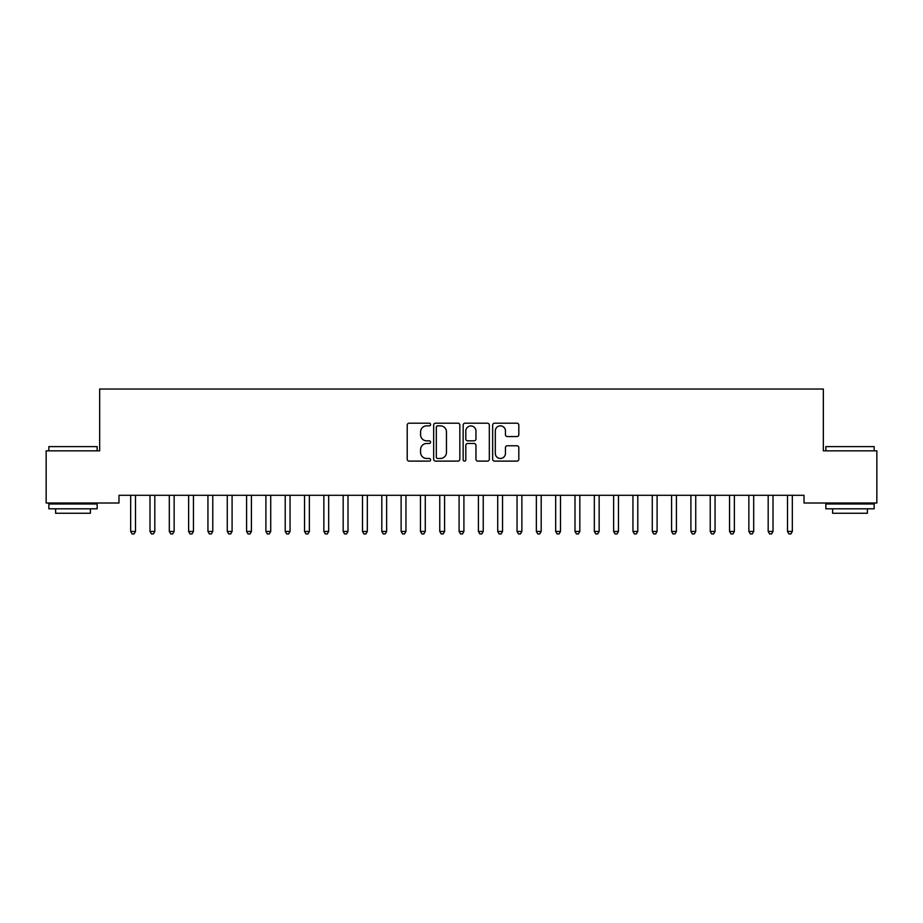 <?xml version="1.0" encoding="UTF-8"?>
<svg xmlns="http://www.w3.org/2000/svg" width="923" height="923" viewBox="0 0 923 923"><rect width="100%" height="100%" fill="white"/><g stroke="black" fill="none" stroke-linecap="round" stroke-linejoin="round"><path stroke-width="1.38" d="M430.591 424.522A1.327 1.327 0 0 0 429.264 423.196L409.12 423.196A1.892 1.892 0 0 0 407.216 425.099L407.216 459.227A1.892 1.892 0 0 0 409.12 461.119L429.264 461.119A1.327 1.327 0 0 0 430.591 459.792A1.327 1.327 0 0 0 429.264 458.466L426.657 458.466A6.069 6.069 0 0 1 420.588 452.397L420.588 449.559A6.069 6.069 0 0 1 426.657 443.49L429.264 443.49A1.327 1.327 0 0 0 430.591 442.163A1.327 1.327 0 0 0 429.264 440.836L426.657 440.836A6.069 6.069 0 0 1 420.588 434.768L420.588 431.918A6.069 6.069 0 0 1 426.657 425.849L429.264 425.849A1.327 1.327 0 0 0 430.591 424.522M516.915 436.567A1.892 1.892 0 0 0 518.818 434.675L518.818 425.099A1.892 1.892 0 0 0 516.915 423.196L494.543 423.196A1.892 1.892 0 0 0 492.651 425.099L492.651 459.227A1.892 1.892 0 0 0 494.543 461.119L516.915 461.119A1.892 1.892 0 0 0 518.818 459.227L518.818 447.667A1.892 1.892 0 0 0 516.915 445.763L507.338 445.763A1.892 1.892 0 0 0 505.446 447.667L505.446 453.401A5.077 5.077 0 0 1 500.37 458.466A5.077 5.077 0 0 1 495.305 453.401L495.305 430.926A5.077 5.077 0 0 1 500.37 425.849A5.077 5.077 0 0 1 505.446 430.926L505.446 434.675A1.892 1.892 0 0 0 507.338 436.567L516.915 436.567M804.014 495.293L118.986 495.293L118.986 503.012L46.15 503.012L46.15 450.851L99.661 450.851L99.661 389.033L823.339 389.033L823.339 450.851L876.85 450.851L876.85 503.012L804.014 503.012L804.014 495.293M459.839 425.099A1.892 1.892 0 0 0 457.946 423.196L435.564 423.196A1.892 1.892 0 0 0 433.672 425.099L433.672 459.227A1.892 1.892 0 0 0 435.564 461.119L457.946 461.119A1.892 1.892 0 0 0 459.839 459.227L459.839 425.099M465.054 423.196L487.436 423.196A1.892 1.892 0 0 1 489.328 425.099L489.328 459.227A1.892 1.892 0 0 1 487.436 461.119L477.86 461.119A1.892 1.892 0 0 1 475.956 459.227L475.956 445.382A1.892 1.892 0 0 0 474.064 443.49L467.707 443.49A1.892 1.892 0 0 0 465.815 445.382L465.815 459.792A1.327 1.327 0 0 1 464.488 461.119A1.327 1.327 0 0 1 463.161 459.792L463.161 425.099A1.892 1.892 0 0 1 465.054 423.196M437.652 425.849A1.327 1.327 0 0 0 436.325 427.176L436.325 457.139A1.327 1.327 0 0 0 437.652 458.466L440.409 458.466A6.069 6.069 0 0 0 446.467 452.397L446.467 431.918A6.069 6.069 0 0 0 440.409 425.849L437.652 425.849M475.956 431.018A5.077 5.077 0 0 0 470.892 425.953A5.077 5.077 0 0 0 465.815 431.018L465.815 438.944A1.892 1.892 0 0 0 467.707 440.836L474.064 440.836A1.892 1.892 0 0 0 475.956 438.944L475.956 431.018M130.524 495.57A1.927 1.927 -179.3 0 1 130.674 496.297A1.927 1.927 179.6 0 0 130.524 495.57L130.42 495.293M135.75 495.293L135.635 495.57A1.927 1.927 179.6 0 0 135.496 496.297L135.496 531.452L130.674 531.452L130.674 496.297M135.496 531.452L134.054 533.967L132.116 533.967L130.674 531.452M149.849 495.57A1.927 1.927 -179.3 0 1 149.988 496.297A1.927 1.927 179.6 0 0 149.849 495.57L149.734 495.293M169.163 495.57A1.927 1.927 -179.3 0 1 169.301 496.297A1.927 1.927 179.6 0 0 169.163 495.57L169.047 495.293M155.076 495.293L154.96 495.57A1.927 1.927 179.6 0 0 154.822 496.297L154.822 531.452L149.988 531.452L149.988 496.297M154.822 531.452L153.368 533.967L151.441 533.967L149.988 531.452M174.389 495.293L174.274 495.57A1.927 1.927 179.6 0 0 174.135 496.297L174.135 531.452L169.301 531.452L169.301 496.297M174.135 531.452L172.682 533.967L170.755 533.967L169.301 531.452M48.85 446.605L97.146 446.605L48.85 446.605L48.85 450.851M97.146 508.815L48.85 508.815L48.85 503.981L97.146 503.981L97.146 508.815M90.385 508.815L90.385 513.257L55.611 513.257L55.611 508.815M825.854 446.605L874.15 446.605L825.854 446.605L825.854 450.851M874.15 508.815L825.854 508.815L825.854 503.981L874.15 503.981L874.15 508.815M867.389 508.815L867.389 513.257L832.615 513.257L832.615 508.815M188.488 495.57A1.927 1.927 -179.3 0 1 188.627 496.297A1.927 1.927 179.6 0 0 188.488 495.57L188.373 495.293M207.802 495.57A1.927 1.927 -179.3 0 1 207.94 496.297A1.927 1.927 179.6 0 0 207.802 495.57L207.687 495.293M193.703 495.293L193.599 495.57A1.927 1.927 179.6 0 0 193.449 496.297L193.449 531.452L188.627 531.452L188.627 496.297M193.449 531.452L192.007 533.967L190.069 533.967L188.627 531.452M213.028 495.293L212.913 495.57A1.927 1.927 179.6 0 0 212.775 496.297L212.775 531.452L207.94 531.452L207.94 496.297M212.775 531.452L211.321 533.967L209.394 533.967L207.94 531.452M227.127 495.57A1.927 1.927 -179.3 0 1 227.266 496.297A1.927 1.927 179.6 0 0 227.127 495.57L227.012 495.293M232.342 495.293L232.227 495.57A1.927 1.927 179.6 0 0 232.088 496.297L232.088 531.452L227.266 531.452L227.266 496.297M232.088 531.452L230.646 533.967L228.708 533.967L227.266 531.452M246.441 495.57A1.927 1.927 -179.3 0 1 246.579 496.297A1.927 1.927 179.6 0 0 246.441 495.57L246.326 495.293M251.667 495.293L251.552 495.57A1.927 1.927 179.6 0 0 251.414 496.297L251.414 531.452L246.579 531.452L246.579 496.297M251.414 531.452L249.96 533.967L248.033 533.967L246.579 531.452M265.755 495.57A1.927 1.927 -179.3 0 1 265.905 496.297A1.927 1.927 179.6 0 0 265.755 495.57L265.651 495.293M270.981 495.293L270.866 495.57A1.927 1.927 179.6 0 0 270.727 496.297L270.727 531.452L265.905 531.452L265.905 496.297M270.727 531.452L269.285 533.967L267.347 533.967L265.905 531.452M285.08 495.57A1.927 1.927 -179.3 0 1 285.219 496.297A1.927 1.927 179.6 0 0 285.08 495.57L284.965 495.293M290.307 495.293L290.191 495.57A1.927 1.927 179.6 0 0 290.053 496.297L290.053 531.452L285.219 531.452L285.219 496.297M290.053 531.452L288.599 533.967L286.672 533.967L285.219 531.452M304.394 495.57A1.927 1.927 -179.3 0 1 304.532 496.297A1.927 1.927 179.6 0 0 304.394 495.57L304.278 495.293M309.62 495.293L309.505 495.57A1.927 1.927 179.6 0 0 309.367 496.297L309.367 531.452L304.532 531.452L304.532 496.297M309.367 531.452L307.913 533.967L305.986 533.967L304.532 531.452M323.719 495.57A1.927 1.927 -179.3 0 1 323.858 496.297A1.927 1.927 179.6 0 0 323.719 495.57L323.604 495.293M328.934 495.293L328.819 495.57A1.927 1.927 179.6 0 0 328.68 496.297L328.68 531.452L323.858 531.452L323.858 496.297M328.68 531.452L327.238 533.967L325.3 533.967L323.858 531.452M343.033 495.57A1.927 1.927 -179.3 0 1 343.171 496.297A1.927 1.927 179.6 0 0 343.033 495.57L342.918 495.293M348.259 495.293L348.144 495.57A1.927 1.927 179.6 0 0 348.006 496.297L348.006 531.452L343.171 531.452L343.171 496.297M348.006 531.452L346.552 533.967L344.625 533.967L343.171 531.452M362.347 495.57A1.927 1.927 -179.3 0 1 362.497 496.297A1.927 1.927 179.6 0 0 362.347 495.57L362.243 495.293M367.573 495.293L367.458 495.57A1.927 1.927 179.6 0 0 367.319 496.297L367.319 531.452L362.497 531.452L362.497 496.297M367.319 531.452L365.877 533.967L363.939 533.967L362.497 531.452M381.672 495.57A1.927 1.927 -179.3 0 1 381.81 496.297A1.927 1.927 179.6 0 0 381.672 495.57L381.557 495.293M386.899 495.293L386.783 495.57A1.927 1.927 179.6 0 0 386.645 496.297L386.645 531.452L381.81 531.452L381.81 496.297M386.645 531.452L385.191 533.967L383.264 533.967L381.81 531.452M400.986 495.57A1.927 1.927 -179.3 0 1 401.124 496.297A1.927 1.927 179.6 0 0 400.986 495.57L400.87 495.293M406.212 495.293L406.097 495.57A1.927 1.927 179.6 0 0 405.958 496.297L405.958 531.452L401.124 531.452L401.124 496.297M405.958 531.452L404.505 533.967L402.578 533.967L401.124 531.452M420.311 495.57A1.927 1.927 -179.3 0 1 420.45 496.297A1.927 1.927 179.6 0 0 420.311 495.57L420.196 495.293M425.526 495.293L425.422 495.57A1.927 1.927 179.6 0 0 425.272 496.297L425.272 531.452L420.45 531.452L420.45 496.297M425.272 531.452L423.83 533.967L421.892 533.967L420.45 531.452M439.625 495.57A1.927 1.927 -179.3 0 1 439.763 496.297A1.927 1.927 179.6 0 0 439.625 495.57L439.51 495.293M444.851 495.293L444.736 495.57A1.927 1.927 179.6 0 0 444.598 496.297L444.598 531.452L439.763 531.452L439.763 496.297M444.598 531.452L443.144 533.967L441.217 533.967L439.763 531.452M458.95 495.57A1.927 1.927 -179.3 0 1 459.089 496.297A1.927 1.927 179.6 0 0 458.95 495.57L458.835 495.293M464.165 495.293L464.05 495.57A1.927 1.927 179.6 0 0 463.911 496.297L463.911 531.452L459.089 531.452L459.089 496.297M463.911 531.452L462.469 533.967L460.531 533.967L459.089 531.452M478.264 495.57A1.927 1.927 -179.3 0 1 478.402 496.297A1.927 1.927 179.6 0 0 478.264 495.57L478.149 495.293M483.49 495.293L483.375 495.57A1.927 1.927 179.6 0 0 483.237 496.297L483.237 531.452L478.402 531.452L478.402 496.297M483.237 531.452L481.783 533.967L479.856 533.967L478.402 531.452M497.578 495.57A1.927 1.927 -179.3 0 1 497.728 496.297A1.927 1.927 179.6 0 0 497.578 495.57L497.474 495.293M502.804 495.293L502.689 495.57A1.927 1.927 179.6 0 0 502.55 496.297L502.55 531.452L497.728 531.452L497.728 496.297M502.55 531.452L501.108 533.967L499.17 533.967L497.728 531.452M516.903 495.57A1.927 1.927 -179.3 0 1 517.042 496.297A1.927 1.927 179.6 0 0 516.903 495.57L516.788 495.293M522.13 495.293L522.014 495.57A1.927 1.927 179.6 0 0 521.876 496.297L521.876 531.452L517.042 531.452L517.042 496.297M521.876 531.452L520.422 533.967L518.495 533.967L517.042 531.452M536.217 495.57A1.927 1.927 -179.3 0 1 536.355 496.297A1.927 1.927 179.6 0 0 536.217 495.57L536.101 495.293M541.443 495.293L541.328 495.57A1.927 1.927 179.6 0 0 541.19 496.297L541.19 531.452L536.355 531.452L536.355 496.297M541.19 531.452L539.736 533.967L537.809 533.967L536.355 531.452M555.542 495.57A1.927 1.927 -179.3 0 1 555.681 496.297A1.927 1.927 179.6 0 0 555.542 495.57L555.427 495.293M560.757 495.293L560.653 495.57A1.927 1.927 179.6 0 0 560.503 496.297L560.503 531.452L555.681 531.452L555.681 496.297M560.503 531.452L559.061 533.967L557.123 533.967L555.681 531.452M574.856 495.57A1.927 1.927 -179.3 0 1 574.994 496.297A1.927 1.927 179.6 0 0 574.856 495.57L574.741 495.293M580.082 495.293L579.967 495.57A1.927 1.927 179.6 0 0 579.829 496.297L579.829 531.452L574.994 531.452L574.994 496.297M579.829 531.452L578.375 533.967L576.448 533.967L574.994 531.452M594.181 495.57A1.927 1.927 -179.3 0 1 594.32 496.297A1.927 1.927 179.6 0 0 594.181 495.57L594.066 495.293M599.396 495.293L599.281 495.57A1.927 1.927 179.6 0 0 599.142 496.297L599.142 531.452L594.32 531.452L594.32 496.297M599.142 531.452L597.7 533.967L595.762 533.967L594.32 531.452M613.495 495.57A1.927 1.927 -179.3 0 1 613.633 496.297A1.927 1.927 179.6 0 0 613.495 495.57L613.38 495.293M618.722 495.293L618.606 495.57A1.927 1.927 179.6 0 0 618.468 496.297L618.468 531.452L613.633 531.452L613.633 496.297M618.468 531.452L617.014 533.967L615.087 533.967L613.633 531.452M632.809 495.57A1.927 1.927 -179.3 0 1 632.947 496.297A1.927 1.927 179.6 0 0 632.809 495.57L632.693 495.293M638.035 495.293L637.92 495.57A1.927 1.927 179.6 0 0 637.781 496.297L637.781 531.452L632.947 531.452L632.947 496.297M637.781 531.452L636.328 533.967L634.401 533.967L632.947 531.452M652.134 495.57A1.927 1.927 -179.3 0 1 652.273 496.297A1.927 1.927 179.6 0 0 652.134 495.57L652.019 495.293M657.349 495.293L657.245 495.57A1.927 1.927 179.6 0 0 657.095 496.297L657.095 531.452L652.273 531.452L652.273 496.297M657.095 531.452L655.653 533.967L653.715 533.967L652.273 531.452M671.448 495.57A1.927 1.927 -179.3 0 1 671.586 496.297A1.927 1.927 179.6 0 0 671.448 495.57L671.333 495.293M676.674 495.293L676.559 495.57A1.927 1.927 179.6 0 0 676.421 496.297L676.421 531.452L671.586 531.452L671.586 496.297M676.421 531.452L674.967 533.967L673.04 533.967L671.586 531.452M690.773 495.57A1.927 1.927 -179.3 0 1 690.912 496.297A1.927 1.927 179.6 0 0 690.773 495.57L690.658 495.293M695.988 495.293L695.873 495.57A1.927 1.927 179.6 0 0 695.734 496.297L695.734 531.452L690.912 531.452L690.912 496.297M695.734 531.452L694.292 533.967L692.354 533.967L690.912 531.452M710.087 495.57A1.927 1.927 -179.3 0 1 710.225 496.297A1.927 1.927 179.6 0 0 710.087 495.57L709.972 495.293M715.313 495.293L715.198 495.57A1.927 1.927 179.6 0 0 715.06 496.297L715.06 531.452L710.225 531.452L710.225 496.297M715.06 531.452L713.606 533.967L711.679 533.967L710.225 531.452M729.401 495.57A1.927 1.927 -179.3 0 1 729.551 496.297A1.927 1.927 179.6 0 0 729.401 495.57L729.297 495.293M734.627 495.293L734.512 495.57A1.927 1.927 179.6 0 0 734.373 496.297L734.373 531.452L729.551 531.452L729.551 496.297M734.373 531.452L732.931 533.967L730.993 533.967L729.551 531.452M748.726 495.57A1.927 1.927 -179.3 0 1 748.865 496.297A1.927 1.927 179.6 0 0 748.726 495.57L748.611 495.293M753.953 495.293L753.837 495.57A1.927 1.927 179.6 0 0 753.699 496.297L753.699 531.452L748.865 531.452L748.865 496.297M753.699 531.452L752.245 533.967L750.318 533.967L748.865 531.452M768.04 495.57A1.927 1.927 -179.3 0 1 768.178 496.297A1.927 1.927 179.6 0 0 768.04 495.57L767.924 495.293M773.266 495.293L773.151 495.57A1.927 1.927 179.6 0 0 773.013 496.297L773.013 531.452L768.178 531.452L768.178 496.297M773.013 531.452L771.559 533.967L769.632 533.967L768.178 531.452M787.365 495.57A1.927 1.927 -179.3 0 1 787.504 496.297A1.927 1.927 179.6 0 0 787.365 495.57L787.25 495.293M792.58 495.293L792.476 495.57A1.927 1.927 179.6 0 0 792.326 496.297L792.326 531.452L787.504 531.452L787.504 496.297M792.326 531.452L790.884 533.967L788.946 533.967L787.504 531.452M97.146 450.851L97.146 446.605M86.139 503.981L86.139 503.012M59.868 503.981L59.868 503.012M874.15 450.851L874.15 446.605M863.132 503.981L863.132 503.012M836.861 503.981L836.861 503.012"/></g></svg>
